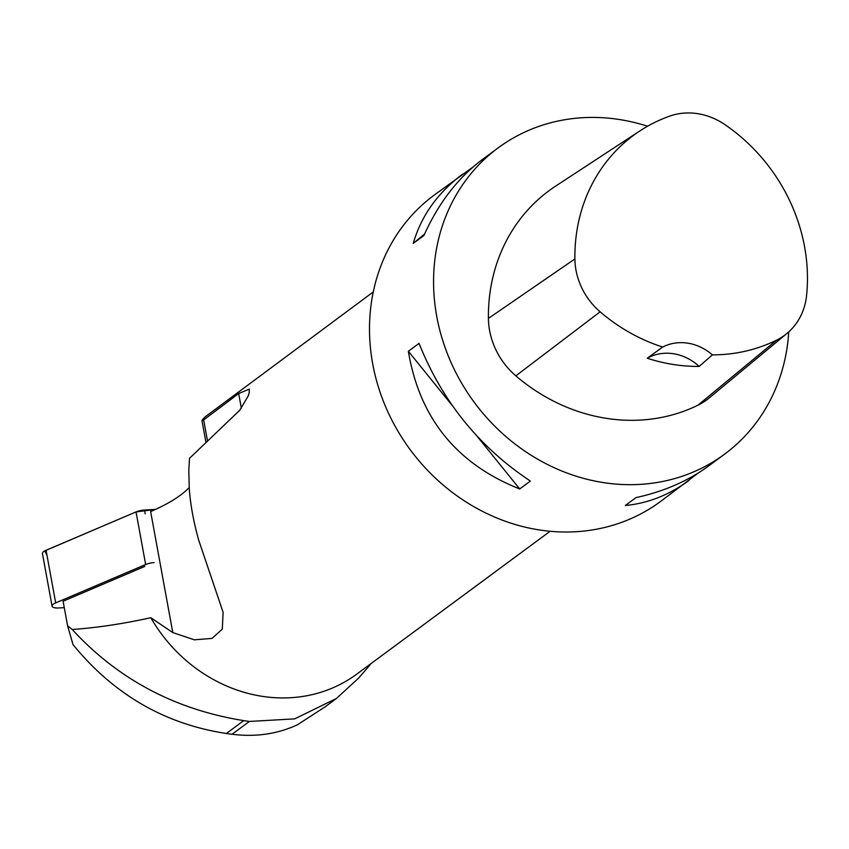<?xml version="1.0" encoding="UTF-8"?>
<svg xmlns="http://www.w3.org/2000/svg" width="849" height="849" viewBox="0 0 849 849"><rect width="100%" height="100%" fill="white"/><g stroke="black" fill="none" stroke-linecap="round" stroke-linejoin="round"><path stroke-width="1.27" d="M154.125 562.611A9.445 3.141 169.6 0 0 145.667 564.511L55.684 602.875A9.445 3.141 169.6 0 0 52.076 606.175A9.445 3.141 169.6 0 0 58.592 607.969L64.28 607.651M52.076 606.175L42.45 553.58A9.445 3.141 -10.4 0 1 46.058 550.279L136.042 511.915A9.445 3.141 -10.4 0 1 144.5 510.026L155.42 509.421L136.01 511.926L44.891 550.831L46.992 555.395M144.808 566.4L63.102 601.23L67.591 625.787L72.229 629.491C117.873 679.189 175.043 709.562 243.759 720.631L249.373 721.448L294.709 718.859L336.427 698.462L358.533 678.192L370.153 664.82M373.273 291.939L205.15 416.848C201.584 420.51 201.086 421.539 203.664 419.937L238.675 393.543L249.362 389.075L249.128 392.96L248.141 396.08L239.694 410.3L189.486 458.354L188.818 470.325L189.263 488.483C190.409 504.593 193.572 521.848 198.74 540.261L223.128 612.362L222.289 629.13L212.027 638.406L194.368 639.817L172.793 632.579L150.814 617.722C123.02 623.835 96.828 627.761 72.229 629.491M336.437 698.483L325.209 706.771L297.479 724.781C277.379 734.067 255.57 737.219 232.053 734.258L226.343 733.494C164.78 724.08 113.67 694.45 73.003 644.582L67.591 625.787M150.814 617.722A148.787 133.155 53.5 0 0 356.718 674.159L550.099 531.283M172.793 632.579L150.634 511.533A121.418 40.359 169.6 0 0 189.2 487.57M205.999 442.647L201.998 420.733L203.664 419.937L207.549 441.183M698.451 472.872L660.426 501.568A190.452 170.437 -126.5 0 1 467.778 503.043A190.452 170.437 -126.5 0 1 369.686 320.529A190.452 170.437 -126.5 0 1 434.083 195.206L472.946 167.094M788.742 331.885A190.452 170.437 -126.5 0 1 724.505 454.226A190.452 170.437 -126.5 0 1 531.856 455.701A190.452 170.437 -126.5 0 1 433.754 273.187A190.452 170.437 -126.5 0 1 498.161 147.864A190.452 170.437 -126.5 0 1 647.564 126.236M408.358 351.274L419.045 343.378C442.202 401.344 479.324 447.232 530.392 481.065L519.715 488.95C456.656 463.978 419.544 418.09 408.358 351.274L452.167 405.429M498.161 147.864L482.349 159.548C457.887 177.876 438.424 203.187 423.938 235.491L413.261 243.376C421.157 215.943 437.638 192.84 462.705 174.056M689.059 480.417C669.129 495.009 647.872 503.383 625.267 505.516L635.954 497.62C663.918 491.529 688.157 480.948 708.692 465.91L724.505 454.226M786.938 333.455L709.35 397.831A71.422 63.919 -126.5 0 1 697.995 405.175A178.545 159.792 -126.5 0 1 515.842 375.852A71.422 63.919 -126.5 0 1 488.419 318.396A178.545 159.792 -126.5 0 1 555.575 186.154L639.902 130.905A172.867 154.709 -126.5 0 1 669.585 116.164A65.734 58.836 -126.5 0 1 724.887 124.601A172.867 154.709 -126.5 0 1 806.55 295.76A65.734 58.836 -126.5 0 1 786.938 333.455A65.734 58.836 -126.5 0 1 776.485 340.216A172.867 154.709 -126.5 0 1 712.396 354.893L699.151 366.418A47.608 42.609 53.5 0 0 647.235 358.225A173.865 155.6 53.5 0 0 699.151 366.418M647.235 358.225L662.687 347.039A172.867 154.709 -126.5 0 1 600.126 311.816A65.734 58.836 -126.5 0 1 574.89 258.934A172.867 154.709 -126.5 0 1 639.902 130.905M662.687 347.039A47.608 42.609 -126.5 0 1 712.396 354.893M519.715 488.95L477.191 436.375M413.261 243.376L424.606 233.995M145.667 564.511L136.042 511.915M46.058 550.279L55.684 602.875M144.5 510.026L145.2 513.847M574.89 258.934L488.419 318.396M776.485 340.216L697.995 405.175M600.126 311.816L515.842 375.852M238.675 393.543L241.339 408.104M226.343 733.494L243.759 720.631M232.053 734.258L249.373 721.448"/></g></svg>
